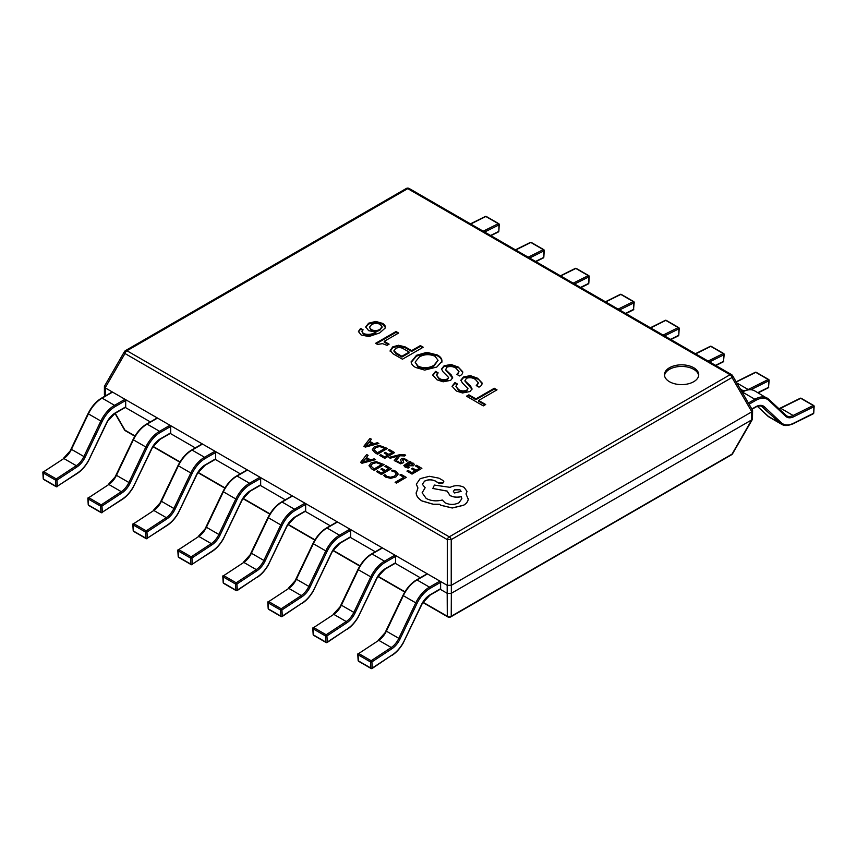<?xml version="1.0" encoding="UTF-8"?>
<svg xmlns="http://www.w3.org/2000/svg" width="857" height="857" viewBox="0 0 857 857"><rect width="100%" height="100%" fill="white"/><g stroke="black" fill="none" stroke-linecap="round" stroke-linejoin="round"><path stroke-width="1.29" d="M693.709 367.728A17.129 9.888 0 0 0 675.037 365.585A17.129 9.888 0 0 0 664.464 374.723A17.129 9.888 0 0 0 669.478 381.719A17.129 9.888 0 0 0 688.15 383.861A17.129 9.888 0 0 0 698.723 374.723A17.129 9.888 0 0 0 693.709 367.728M698.669 375.527A17.129 9.888 0 0 0 693.709 369.335A17.129 9.888 0 0 0 675.68 367.042A17.129 9.888 0 0 0 664.518 375.527M385.211 328.038C385.671 326.249 384.804 324.696 382.597 323.389L375.795 321.429L368.649 323.196L365.757 326.838L368.649 330.663L375.902 332.098C372.152 334.487 368.028 334.991 363.539 333.609L361.943 331.648L363.089 329.806L360.593 328.37L358.451 331.477L361.161 334.98L368.874 336.555L379.651 332.955L385.211 328.038L385.361 327.106M396.02 331.53L375.591 343.314L377.519 344.428L382.511 343.646L387.053 345.35L389.089 344.171L384.215 341.354L398.623 333.03L396.02 331.53L396.02 332.323L376.287 343.721M420.369 345.585L411.639 350.631L405.05 346.828L398.473 345.264L392.688 346.903L390.192 350.567L393.031 353.78L402.447 359.212L423.208 347.224L420.369 345.585L420.369 346.389L411.639 351.434L405.05 347.631L398.473 346.057L392.688 347.696L390.192 351.37M411.189 362.104L411.189 361.515C411.178 363.861 412.656 365.843 415.624 367.471L424.697 370.095L436.834 367.021L441.944 361.322C442.051 358.815 440.509 356.694 437.295 354.959L426.85 352.345L416.523 355.291L411.189 361.858M452.635 378.076L445.533 369.828L447.011 367.128C450.353 366.046 453.374 366.442 456.085 368.306L459.02 371.692L456.877 374.402L459.609 375.966C461.88 374.83 462.898 373.416 462.673 371.713L458.249 367.064L450.986 364.439L444.065 365.81L441.505 369.013L443.037 371.777L448.629 377.476L447.461 378.923C444.558 380.176 441.794 379.983 439.18 378.323L436.513 375.141L438.163 372.891L435.549 371.381L432.699 375.045L437.027 379.833L443.155 381.804L450.643 380.358L452.667 377.701L451.211 374.916L445.533 369.549M462.748 372.356L458.249 367.064M471.993 389.26L464.901 381.001L466.379 378.301C469.711 377.23 472.743 377.616 475.453 379.49L478.388 382.875L476.246 385.575L478.967 387.15C481.248 386.014 482.266 384.589 482.03 382.886L477.606 378.237L470.343 375.623L463.423 376.994L460.862 380.187L462.405 382.961L467.997 388.66L466.829 390.096C463.926 391.36 461.162 391.156 458.549 389.507L455.881 386.314L457.52 384.075L454.917 382.565L452.067 386.228L456.395 391.017L462.512 392.977L470.011 391.542L472.025 388.874L470.568 386.1L464.901 380.722M482.105 383.529L477.606 378.237M483.294 405.886L485.673 404.515L478.635 400.455L497.017 389.839L494.296 388.264L475.914 398.88L468.875 394.82L466.497 396.191L483.294 405.886M440.209 589.273L447.183 593.301L447.183 585.31L105.272 387.91L105.336 395.934M125.69 406.893L125.69 400.498L115.256 406.529A23.493 13.562 120 0 0 102.037 421.73L85.089 457.22A15.662 9.041 -60 0 1 77.055 466.872L56.98 480.081L57.365 486.24L77.441 473.032A23.493 13.562 120 0 0 89.503 458.549L106.439 423.058A15.662 9.041 -60 0 1 115.256 412.924L125.69 406.893A0.975 0.568 60 0 1 125.004 407.289L150.318 421.912M170.682 432.871L170.682 426.475L160.238 432.496A23.493 13.562 120 0 0 147.018 447.697L130.082 483.187A15.662 9.041 -60 0 1 122.037 492.85L101.962 506.058L102.347 512.207L122.422 498.999A23.493 13.562 120 0 0 134.485 484.516L151.432 449.025A15.662 9.041 -60 0 1 160.238 438.891L170.682 432.871A0.975 0.568 60 0 1 169.986 433.267L195.31 447.89M215.675 458.838L215.675 452.442L205.23 458.474A23.493 13.562 120 0 0 192.011 473.675L175.064 509.165A15.662 9.041 -60 0 1 167.029 518.817L146.954 532.036L147.34 538.185L167.415 524.977A23.493 13.562 120 0 0 179.477 510.493L196.414 475.003A15.662 9.041 -60 0 1 205.23 464.869L215.675 458.838A0.975 0.568 60 0 1 214.978 459.245L240.303 473.857M260.657 484.816L260.657 478.42L250.212 484.451A23.493 13.562 120 0 0 236.993 499.652L220.056 535.143A15.662 9.041 -60 0 1 212.011 544.795L191.947 558.003L192.332 564.163L212.407 550.955A23.493 13.562 120 0 0 224.459 536.471L241.406 500.97A15.662 9.041 -60 0 1 250.212 490.847L260.657 484.816A0.975 0.568 60 0 1 259.971 485.212L285.285 499.835M305.242 511.35L330.277 525.812M350.234 537.328L375.27 551.779M395.216 563.295L420.251 577.757M751.728 411.885L451.339 585.31L451.339 593.301L751.728 419.876L751.728 411.885L752.457 410.075L732.585 375.655A2.935 2.935 0 0 0 731.514 374.584A2.935 1.693 120 0 0 730.046 374.723L407.739 188.636L126.954 350.749L449.261 536.836L730.046 374.723A2.935 1.693 -120 0 1 732.017 377.498A2.935 1.532 -30 0 0 732.585 375.655M423.015 602.235L447.29 616.247L447.183 593.301M451.339 593.301L451.232 616.247L732.017 454.146A2.935 1.532 30 0 0 732.585 453.717L752.457 419.298L752.585 410.546M450.728 616.901A2.935 1.693 -120 0 0 451.232 616.247A2.935 2.56 0 0 1 447.29 616.247A2.935 1.693 120 0 0 447.793 616.901A2.935 2.935 0 0 0 450.728 616.901L731.514 454.788A2.935 1.693 60 0 0 732.017 454.146L751.728 419.876M447.183 585.31L451.339 585.31M124.415 351.681A2.935 1.532 30 0 0 124.983 353.523A2.935 1.693 120 0 1 126.954 350.749A2.935 1.693 -120 0 0 125.486 350.599A2.935 2.935 0 0 0 124.415 351.681L104.543 386.1L105.272 387.91M114.988 413.406L124.415 429.743A2.935 1.532 -30 0 0 124.983 430.171L135.01 435.956M104.415 386.561L104.415 394.852L105.175 395.848M447.29 593.376L451.232 593.376M751.825 419.823L752.457 419.298M447.29 585.363L447.29 539.61L451.232 539.61L451.232 585.363M496.332 390.235L494.296 389.067L475.914 399.683L468.875 395.613L467.194 396.598M468.875 395.613L468.875 394.82M475.914 399.683L475.914 398.88M494.296 389.067L494.296 388.264M484.976 404.911L478.635 401.247L478.635 400.455M456.91 384.514L454.917 383.368L454.917 382.565M467.997 388.66L466.829 390.899C463.926 392.152 461.162 391.96 458.549 390.31L458.549 389.507M458.549 390.31L455.881 386.314M466.829 390.899L466.829 390.096M477.606 379.04L470.343 376.416L463.423 377.798L463.423 376.994M463.423 377.798L460.905 380.583M470.343 376.416L470.343 375.623M478.388 382.875L476.888 385.95M470.568 386.903L470.568 386.1M454.917 383.368L452.1 386.625M437.552 373.341L435.549 372.184L435.549 371.381M448.629 377.476L447.461 379.715C444.558 380.979 441.794 380.776 439.18 379.126L439.18 378.323M439.18 379.126L436.513 375.141M447.461 379.715L447.461 378.923M458.249 367.857L450.986 365.243L444.065 366.614L444.065 365.81M444.065 366.614L441.537 369.41M450.986 365.243L450.986 364.439M459.02 371.692L457.531 374.766M451.211 375.72L451.211 374.916M435.549 372.184L432.731 375.441M441.944 362.115C442.051 359.608 440.509 357.498 437.295 355.762L426.85 353.138L416.523 356.094L411.189 362.318M438.056 360.294L433.888 366.11C428.811 369.046 423.519 369.303 418.002 366.903L415.131 362.147L419.362 356.93C424.397 354.155 429.625 353.93 435.024 356.276L438.056 360.294L433.888 365.318C428.811 368.242 423.519 368.51 418.002 366.1L415.131 362.147M426.85 353.138L426.85 352.345M416.523 356.094L416.523 355.291M437.295 355.762L437.295 354.959M418.002 366.903L418.002 366.1M433.888 366.11L433.888 365.318M422.512 347.621L420.369 346.389M409.143 352.077L409.143 352.87L401.879 357.069L396.202 353.791L393.974 351.209L395.527 348.531C398.301 347.16 400.99 347.278 403.583 348.863L409.143 352.077L401.879 356.266L396.202 352.988L393.974 350.406M411.639 351.434L411.639 350.631M392.688 347.696L392.688 346.903M398.473 346.057L398.473 345.264M405.05 347.631L405.05 346.828M401.879 357.069L401.879 356.266M396.202 353.791L396.202 352.988M397.937 333.437L396.02 332.323M388.403 344.568L384.215 342.147L384.215 341.354M362.565 330.309L360.593 329.163L358.483 331.873M385.329 327.492L382.597 324.192L375.795 322.221L368.649 323.989L365.789 327.245M375.902 332.098L375.902 332.902C372.152 335.28 368.028 335.783 363.539 334.412L361.943 331.648M381.986 327.128L379.876 330.213C377.026 331.734 374.145 331.777 371.252 330.341L369.442 327.256L371.477 324.696C374.252 323.143 377.123 323.014 380.101 324.31L382.04 326.721L379.876 329.42C377.026 330.931 374.145 330.973 371.252 329.549L369.442 327.256M360.593 329.163L360.593 328.37M363.539 334.412L363.539 333.609M368.649 323.989L368.649 323.196M382.597 324.192L382.597 323.389M379.876 330.213L379.876 329.42M371.252 330.341L371.252 329.549M498.945 224.17L498.945 224.92L484.612 232.033M498.945 224.116A0.975 0.568 120 0 0 498.742 223.666A0.975 0.975 0 0 1 499.235 224.577L498.849 231.176L498.945 224.92A0.975 0.6 63.6 0 0 498.303 223.688L485.844 216.5L470.718 224.009M543.938 250.148L543.938 250.887L529.605 258.011M543.938 250.094A0.975 0.568 120 0 0 543.734 249.644A0.975 0.975 0 0 1 544.216 250.544L543.831 257.143L543.938 250.887A0.975 0.6 63.6 0 0 543.295 249.666L530.837 242.467L515.71 249.987M588.92 276.125L588.92 276.865L574.586 283.978M588.92 276.061A0.975 0.568 120 0 0 588.716 275.611A0.975 0.975 0 0 1 589.209 276.522L588.823 283.121L588.92 276.865A0.975 0.6 63.6 0 0 588.277 275.643L575.818 268.445L560.692 275.954M633.912 302.093L633.912 302.842L619.579 309.955M633.912 302.039A0.975 0.568 120 0 0 633.709 301.589A0.975 0.975 0 0 1 634.201 302.5L633.527 309.441L633.912 302.842A0.975 0.6 63.6 0 0 633.269 301.61L620.811 294.422L605.685 301.932M678.894 328.07L678.905 328.809L664.571 335.933M678.905 328.017A0.975 0.568 120 0 0 678.701 327.567A0.975 0.975 0 0 1 679.183 328.467L678.798 335.066L678.905 328.809A0.975 0.6 63.6 0 0 678.251 327.588L665.793 320.389L650.667 327.91M723.886 354.037L723.886 354.787L709.553 361.9M723.886 353.984A0.975 0.568 120 0 0 723.683 353.534A0.975 0.975 0 0 1 724.176 354.444L723.501 361.386L723.886 354.787A0.975 0.6 63.6 0 0 723.244 353.555L710.785 346.367L695.659 353.877M768.879 380.015L768.879 380.754L750.914 389.678M768.879 379.962A0.975 0.568 120 0 0 768.675 379.512A0.975 0.975 0 0 1 769.158 380.412L768.493 387.364L768.879 380.754A0.975 0.6 63.6 0 0 768.236 379.533L755.778 372.345L736.27 382.029M813.861 405.993L813.861 406.732L793.796 416.706A15.662 9.041 -60 0 1 785.751 416.331L768.815 400.401A23.493 13.562 120 0 0 755.595 400.465L749.082 404.225M778.884 408.789L800.277 398.259A0.975 0.6 63.6 0 1 800.759 398.312A0.975 0.568 120 0 1 801.199 398.291L813.657 405.49A0.975 0.975 0 0 1 814.15 406.389L813.764 412.988L813.861 406.732A0.975 0.6 63.6 0 0 813.218 405.511L800.759 398.312L780.684 408.286L793.143 415.474L813.218 405.511A0.975 0.568 120 0 1 813.861 405.929M77.055 466.872L76.305 465.705A14.687 8.474 120 0 0 83.847 456.652L100.794 421.162A24.467 14.13 -60 0 1 114.559 405.329L125.004 399.298L112.546 392.11L102.101 398.141A24.467 14.13 120 0 0 88.335 413.974L71.388 449.464A14.687 8.474 -60 0 1 63.857 458.516L43.782 471.725L56.241 478.913L76.305 465.705L63.857 458.516L43.139 472.089A0.975 0.6 176.4 0 0 42.85 472.55L43.236 478.709A0.975 0.975 0 0 0 43.728 479.492A0.975 0.568 -60 0 1 43.525 479.106A0.975 0.6 176.4 0 1 43.236 478.709M115.256 406.529A0.975 0.568 -120 0 0 114.559 405.329L102.101 398.141A0.975 0.568 -120 0 0 101.608 398.087L112.053 392.056A0.975 0.568 60 0 1 112.546 392.11M125.004 399.298A0.975 0.568 60 0 1 125.69 400.498M56.98 480.081A0.975 0.6 176.4 0 1 55.598 480.134L43.139 472.946A0.975 0.6 176.4 0 1 42.85 472.55A0.975 0.975 0 0 1 43.289 471.671L43.782 471.725A0.975 0.568 -60 0 0 43.139 472.946L43.525 479.106L55.984 486.294L55.598 480.134A0.975 0.568 -60 0 1 56.241 478.913L56.98 480.081M57.365 486.24A0.975 0.6 176.4 0 1 55.984 486.294A0.975 0.568 -60 0 0 56.187 486.69A0.975 0.975 0 0 0 57.205 486.658L57.365 486.24M122.037 492.85L121.298 491.682A14.687 8.474 120 0 0 128.839 482.63L145.776 447.14A24.467 14.13 -60 0 1 159.552 431.307L169.986 425.276L157.527 418.077L147.093 424.108A24.467 14.13 120 0 0 133.317 439.941L116.381 475.431A14.687 8.474 -60 0 1 108.839 484.484L88.764 497.692L101.222 504.891L121.298 491.682L108.839 484.484L88.121 498.067A0.975 0.6 176.4 0 0 87.843 498.528L88.228 504.677A0.975 0.975 0 0 0 88.71 505.469A0.975 0.568 -60 0 1 88.507 505.073A0.975 0.6 176.4 0 1 88.228 504.677M160.238 432.496A0.975 0.568 -120 0 0 159.552 431.307L147.093 424.108A0.975 0.568 -120 0 0 146.601 424.065L157.045 418.034A0.975 0.568 60 0 1 157.527 418.077M169.986 425.276A0.975 0.568 60 0 1 170.682 426.475M101.962 506.058A0.975 0.6 176.4 0 1 100.58 506.112L88.121 498.924A0.975 0.6 176.4 0 1 87.843 498.528A0.975 0.975 0 0 1 88.282 497.649L88.764 497.692A0.975 0.568 -60 0 0 88.121 498.924L88.507 505.073L100.965 512.272L100.58 506.112A0.975 0.568 -60 0 1 101.222 504.891L101.962 506.058M102.347 512.207A0.975 0.6 176.4 0 1 100.965 512.272A0.975 0.568 -60 0 0 101.169 512.657A0.975 0.975 0 0 0 102.197 512.636L102.347 512.207M167.029 518.817L166.29 517.649A14.687 8.474 120 0 0 173.821 508.597L190.768 473.107A24.467 14.13 -60 0 1 204.534 457.274L214.978 451.243L202.52 444.055L192.075 450.086A24.467 14.13 120 0 0 178.31 465.919L161.362 501.409A14.687 8.474 -60 0 1 153.832 510.461L133.756 523.67L146.215 530.858L166.29 517.649L153.832 510.461L133.114 524.045A0.975 0.6 176.4 0 0 132.824 524.505L133.21 530.654A0.975 0.975 0 0 0 133.703 531.447A0.975 0.568 -60 0 1 133.499 531.051A0.975 0.6 176.4 0 1 133.21 530.654M205.23 458.474A0.975 0.568 -120 0 0 204.534 457.274L192.075 450.086A0.975 0.568 -120 0 0 191.593 450.032L202.027 444.012A0.975 0.568 60 0 1 202.52 444.055M214.978 451.243A0.975 0.568 60 0 1 215.675 452.442M146.954 532.036A0.975 0.6 176.4 0 1 145.572 532.09L133.114 524.891A0.975 0.6 176.4 0 1 132.824 524.505A0.975 0.975 0 0 1 133.264 523.616L133.756 523.67A0.975 0.568 -60 0 0 133.114 524.891L133.499 531.051L145.958 538.239L145.572 532.09A0.975 0.568 -60 0 1 146.215 530.858L146.954 532.036M147.34 538.185A0.975 0.6 176.4 0 1 145.958 538.239A0.975 0.568 -60 0 0 146.161 538.635A0.975 0.975 0 0 0 147.19 538.603L147.34 538.185M212.011 544.795L211.272 543.627A14.687 8.474 120 0 0 218.814 534.575L235.75 499.085A24.467 14.13 -60 0 1 249.526 483.252L259.971 477.22L247.512 470.032L237.068 476.053A24.467 14.13 120 0 0 223.291 491.886L206.355 527.376A14.687 8.474 -60 0 1 198.813 536.428L178.749 549.648L191.207 556.836L211.272 543.627L198.813 536.428L178.095 550.012A0.975 0.6 176.4 0 0 177.817 550.473L178.202 556.632A0.975 0.975 0 0 0 178.685 557.414A0.975 0.568 -60 0 1 178.492 557.018A0.975 0.6 176.4 0 1 178.202 556.632M250.212 484.451A0.975 0.568 -120 0 0 249.526 483.252L237.068 476.053A0.975 0.568 -120 0 0 236.575 476.01L247.02 469.979A0.975 0.568 60 0 1 247.512 470.032M259.971 477.22A0.975 0.568 60 0 1 260.657 478.42M191.947 558.003A0.975 0.6 176.4 0 1 190.565 558.057L178.106 550.869A0.975 0.6 176.4 0 1 177.817 550.473A0.975 0.975 0 0 1 178.256 549.594L178.749 549.648A0.975 0.568 -60 0 0 178.106 550.869L178.492 557.018L190.95 564.217L190.565 558.057A0.975 0.568 -60 0 1 191.207 556.836L191.947 558.003M192.332 564.163A0.975 0.6 176.4 0 1 190.95 564.217A0.975 0.568 -60 0 0 191.143 564.613A0.975 0.975 0 0 0 192.172 564.581L192.332 564.163M223.677 583.392L236.136 590.58A0.975 0.568 -60 0 0 236.671 590.505L237.314 590.13A0.975 0.6 176.4 0 1 235.932 590.184L235.546 584.035A0.975 0.568 -60 0 1 236.189 582.814L256.264 569.605L243.806 562.406L223.731 575.615L236.189 582.814L236.928 583.981L237.314 590.13L257.389 576.922A23.493 13.562 120 0 0 269.452 562.438L286.388 526.948A15.662 9.041 -60 0 1 295.204 516.814L305.649 510.783L305.649 504.398L295.204 510.418A23.493 13.562 120 0 0 281.985 525.62L265.049 561.11A15.662 9.041 -60 0 1 257.004 570.773L236.928 583.981A0.975 0.6 176.4 0 1 235.546 584.035L223.088 576.836A0.975 0.6 176.4 0 1 223.088 575.99L223.238 575.572A0.975 0.975 0 0 0 222.799 576.45L223.195 582.599A0.975 0.975 0 0 0 223.677 583.392A0.975 0.568 -60 0 1 223.473 582.996A0.975 0.6 176.4 0 1 223.195 582.599M257.004 570.773L256.264 569.605A14.687 8.474 120 0 0 263.806 560.542L280.742 525.052A24.467 14.13 -60 0 1 294.508 509.219L304.953 503.198L292.494 495.999L282.06 502.031A24.467 14.13 120 0 0 268.284 517.864L251.347 553.354A14.687 8.474 -60 0 1 243.806 562.406L223.731 575.615A0.975 0.568 -60 0 0 223.088 576.836L223.473 582.996L235.932 590.184A0.975 0.568 -60 0 0 236.136 590.58A0.975 0.975 0 0 0 237.164 590.548L257.389 576.922M295.204 510.418A0.975 0.568 -120 0 0 294.508 509.219L282.06 502.031A0.975 0.568 -120 0 0 281.567 501.988L292.012 495.957A0.975 0.568 60 0 1 292.494 495.999M304.953 503.198A0.975 0.568 60 0 1 305.649 504.398M305.649 510.783A0.975 0.568 60 0 1 304.953 511.19M268.67 609.359L281.128 616.558A0.975 0.568 -60 0 0 281.664 616.483L282.307 616.108A0.975 0.6 176.4 0 1 280.925 616.162L280.539 610.013A0.975 0.568 -60 0 1 281.182 608.781L301.257 595.572L288.798 588.384L268.723 601.593L281.182 608.781L281.921 609.948L282.307 616.108L302.382 602.899A23.493 13.562 120 0 0 314.444 588.416L331.38 552.926A15.662 9.041 -60 0 1 340.197 542.792L350.631 536.761L350.631 530.365L340.197 536.396A23.493 13.562 120 0 0 326.978 551.597L310.03 587.088A15.662 9.041 -60 0 1 301.996 596.74L281.921 609.948A0.975 0.6 176.4 0 1 280.539 610.013L268.08 602.814A0.975 0.6 176.4 0 1 268.08 601.957L268.23 601.539A0.975 0.975 0 0 0 267.791 602.417L268.177 608.577A0.975 0.975 0 0 0 268.67 609.359A0.975 0.568 -60 0 1 268.466 608.973A0.975 0.6 176.4 0 1 268.177 608.577M301.996 596.74L301.257 595.572A14.687 8.474 120 0 0 308.788 586.52L325.735 551.03A24.467 14.13 -60 0 1 339.501 535.197L349.945 529.165L337.487 521.977L327.042 528.008A24.467 14.13 120 0 0 313.276 543.841L296.329 579.332A14.687 8.474 -60 0 1 288.798 588.384L268.723 601.593A0.975 0.568 -60 0 0 268.08 602.814L268.466 608.973L280.925 616.162A0.975 0.568 -60 0 0 281.128 616.558A0.975 0.975 0 0 0 282.157 616.526L302.382 602.899M340.197 536.396A0.975 0.568 -120 0 0 339.501 535.197L327.042 528.008A0.975 0.568 -120 0 0 326.549 527.955L336.994 521.924A0.975 0.568 60 0 1 337.487 521.977M349.945 529.165A0.975 0.568 60 0 1 350.631 530.365M350.631 536.761A0.975 0.568 60 0 1 349.945 537.157M313.651 635.337L326.11 642.525A0.975 0.568 -60 0 0 326.646 642.45L327.299 642.086A0.975 0.6 176.4 0 1 325.906 642.139L325.521 635.98A0.975 0.568 -60 0 1 326.163 634.758L346.239 621.55L333.78 614.351L313.705 627.57L326.163 634.758L326.913 635.926L327.299 642.086L347.364 628.867A23.493 13.562 120 0 0 359.426 614.383L376.373 578.893A15.662 9.041 -60 0 1 385.179 568.759L395.623 562.738L395.623 556.343L385.179 562.374A23.493 13.562 120 0 0 371.959 577.575L355.023 613.066A15.662 9.041 -60 0 1 346.978 622.718L326.913 635.926A0.975 0.6 176.4 0 1 325.521 635.98L313.062 628.792A0.975 0.6 176.4 0 1 313.062 627.935L313.223 627.517A0.975 0.975 0 0 0 312.784 628.395L313.169 634.555A0.975 0.975 0 0 0 313.651 635.337A0.975 0.568 -60 0 1 313.458 634.941A0.975 0.6 176.4 0 1 313.169 634.555M346.978 622.718L346.239 621.55A14.687 8.474 120 0 0 353.78 612.498L370.717 577.007A24.467 14.13 -60 0 1 384.493 561.174L394.927 555.143L382.468 547.955L372.034 553.976A24.467 14.13 120 0 0 358.258 569.809L341.322 605.299A14.687 8.474 -60 0 1 333.78 614.351L313.705 627.57A0.975 0.568 -60 0 0 313.062 628.792L313.458 634.941L325.906 642.139A0.975 0.568 -60 0 0 326.11 642.525A0.975 0.975 0 0 0 327.138 642.504L347.364 628.867M385.179 562.374A0.975 0.568 -120 0 0 384.493 561.174L372.034 553.976A0.975 0.568 -120 0 0 371.542 553.933L381.986 547.902A0.975 0.568 60 0 1 382.468 547.955M394.927 555.143A0.975 0.568 60 0 1 395.623 556.343M395.623 562.738A0.975 0.568 60 0 1 394.927 563.135M358.644 661.315L371.102 668.503A0.975 0.568 -60 0 0 371.638 668.428L372.281 668.053A0.975 0.6 176.4 0 1 370.899 668.106L370.513 661.958A0.975 0.568 -60 0 1 371.156 660.736L391.231 647.517L378.773 640.329L358.697 653.537L371.156 660.736L371.895 661.904L372.281 668.053L392.356 654.844A23.493 13.562 120 0 0 404.418 640.361L421.355 604.871A15.662 9.041 -60 0 1 430.171 594.737L440.616 588.705L440.616 582.321L430.171 588.341A23.493 13.562 120 0 0 416.952 603.542L400.015 639.033A15.662 9.041 -60 0 1 391.97 648.695L371.895 661.904A0.975 0.6 176.4 0 1 370.513 661.958L358.055 654.759A0.975 0.6 176.4 0 1 358.055 653.912L358.205 653.495A0.975 0.975 0 0 0 357.765 654.373L358.151 660.522A0.975 0.975 0 0 0 358.644 661.315A0.975 0.568 -60 0 1 358.44 660.918A0.975 0.6 176.4 0 1 358.151 660.522M391.97 648.695L391.231 647.517A14.687 8.474 120 0 0 398.773 638.465L415.709 602.974A24.467 14.13 -60 0 1 429.475 587.141L439.92 581.121L427.461 573.922L417.016 579.953A24.467 14.13 120 0 0 403.251 595.786L386.314 631.277A14.687 8.474 -60 0 1 378.773 640.329L358.697 653.537A0.975 0.568 -60 0 0 358.055 654.759L358.44 660.918L370.899 668.106A0.975 0.568 -60 0 0 371.102 668.503A0.975 0.975 0 0 0 372.131 668.471L392.356 654.844M430.171 588.341A0.975 0.568 -120 0 0 429.475 587.141L417.016 579.953A0.975 0.568 -120 0 0 416.534 579.9L426.968 573.879A0.975 0.568 60 0 1 427.461 573.922M439.92 581.121A0.975 0.568 60 0 1 440.616 582.321M440.616 588.705A0.975 0.568 60 0 1 439.92 589.113M399.919 475.014L403.851 477.285L395.12 482.32L396.395 483.059L406.239 477.37L401.044 474.371L399.919 475.014L403.776 477.317M395.12 482.32L396.395 483.134L406.239 477.37M391.638 470.814L394.841 471.907L396.341 473.964L394.499 476.149L390.492 477.253L386.721 476.342L384.975 474.66L383.647 475.431L385.586 477.006L390.653 478.26L395.902 476.867L398.205 474.082L396.159 471.35L392.86 470.107L391.638 470.9L394.841 471.982L396.341 474.039M383.647 475.431L385.586 477.092L390.653 478.345L395.902 476.953L398.205 474.017M384.868 466.326L388.896 468.65L385.586 470.568L382.061 468.533L380.937 469.186L384.461 471.221L381.301 473.043L377.498 470.847L376.362 471.5L381.44 474.424L391.295 468.736L385.993 465.672L384.868 466.326L388.832 468.693M380.937 469.186L384.386 471.254M376.362 471.5L381.44 474.51L391.295 468.736M384.129 464.601L376.212 461.623L371.06 462.887L369.046 465.769L371.467 468.672L374.284 470.289L384.129 464.601L374.284 470.375L371.467 468.747L369.035 465.565M374.145 468.908L381.74 464.515L376.352 462.598L372.431 463.637L370.738 465.865L374.145 468.908M381.665 464.558L376.352 462.673L372.431 463.723L370.738 465.951M366.7 454.542L360.593 462.394L361.954 463.176L375.57 459.652L374.155 458.849L370.513 459.855L366.41 457.488L368.103 455.346L366.7 454.542M369.003 460.263L365.693 458.356L362.554 462.062L369.003 460.263M366.453 457.509L368.103 455.346M360.593 462.394L361.954 463.262L375.57 459.652M368.906 460.284L365.693 458.431L362.554 462.148M415.452 465.929L419.48 468.254L416.17 470.172L412.646 468.136L411.51 468.79L415.034 470.825L411.885 472.646L408.082 470.45L406.946 471.104L412.024 474.028L421.88 468.34L416.577 465.287L415.452 465.929L419.416 468.297M411.51 468.79L414.97 470.857M406.946 471.104L412.024 474.114L421.88 468.34M406.207 466.454L406.497 464.633L408.875 465.672L413.513 465.694L414.402 464.473L413.331 463.219L409.882 462.673L410.974 462.052L409.742 461.334L403.84 465.512L405.082 466.958L408.168 467.986L409.357 467.29L405.554 465.672M406.207 466.529L406.497 464.708L408.875 465.747L413.513 465.769L414.402 464.473M410.942 465.351L412.624 464.344L411.992 463.616L410.085 463.176L407.439 464.087L410.942 465.351M412.153 465.03L412.624 464.344L411.992 463.701L410.085 463.251L407.525 464.119M403.84 465.512L405.082 467.044L408.168 468.061L409.357 467.29M410.021 462.684L410.974 462.052M412.153 465.105L412.624 464.419M400.648 459.641L401.537 462.662L399.244 462.426L397.969 461.109L396.77 461.794L400.626 463.744L403.69 462.491L402.79 459.395L405.2 459.684L406.55 461.334L407.825 460.509L403.711 458.313L401.397 458.731L400.648 459.716L401.537 462.748M402.436 460.048L402.79 459.47L405.2 459.77L406.55 461.334M406.55 461.248L407.825 460.509M396.77 461.794L400.626 463.819L403.69 462.566M388.874 457.424L390.16 458.238L398.098 455.967L394.252 460.52L395.634 461.398L399.898 455.753L404.536 455.967L405.629 455.335L404.933 454.735L400.176 454.585L388.874 457.424L390.16 458.238M390.16 458.163L397.38 456.288M397.38 456.203L398.098 455.967M394.252 460.52L395.634 461.398M395.634 461.323L399.898 455.753M399.898 455.667L404.536 455.967M404.536 455.892L405.629 455.249M388.167 450.182L392.195 452.507L388.874 454.414L385.35 452.378L384.225 453.032L387.75 455.067L384.6 456.888L380.787 454.692L379.662 455.346L384.729 458.281L394.584 452.592L389.292 449.529L388.167 450.182L392.12 452.539M384.225 453.032L387.675 455.11M379.662 455.346L384.729 458.356L394.584 452.592M387.428 448.457L379.512 445.479L374.348 446.743L372.345 449.614L374.766 452.517L377.573 454.146L387.428 448.457L377.573 454.221L374.766 452.603L372.345 449.7M377.434 452.753L385.029 448.372L379.64 446.443L375.72 447.493L374.027 449.721L377.434 452.753M384.964 448.404L379.64 446.529L375.72 447.568L374.027 449.796M369.988 438.388L363.893 446.24L365.253 447.033L378.858 443.508L377.455 442.694L373.813 443.701L369.71 441.334L371.392 439.202L369.988 438.388M372.292 444.119L368.981 442.201L365.843 445.919L372.292 444.119M369.753 441.366L371.392 439.202M363.893 446.24L365.253 447.108L378.858 443.508M372.195 444.14L368.981 442.287L365.843 445.994M416.181 493.407L416.159 492.775L416.181 493.407C416.566 496.364 418.527 498.903 422.062 501.013L433.203 504.291L439.362 504.291L440.841 505.298L452.26 508.008L463.541 505.298C466.401 503.605 467.965 501.57 468.233 499.192L465.983 493.932L467.033 491.404L464.098 487.344C459.427 485.116 454.756 485.116 450.086 487.344L434.392 485.073L432.849 488.469L447.14 491.061L450.011 495.475C453.439 497.199 457.177 497.585 461.227 496.599L461.869 498.688L458.988 502.748C454.317 504.977 449.646 504.977 444.976 502.748L442.308 500.006C436.513 501.506 431.146 501.002 426.197 498.463L422.126 492.764L425.147 487.751L422.33 484.269L424.59 481.109C427.986 479.438 431.489 479.352 435.088 480.873L438.591 482.973L442.94 482.973L443.83 481.709L443.08 480.541L438.945 478.163L429.421 476.299L420.176 478.645L416.341 484.194L417.927 487.944L416.181 493.332C416.566 496.289 418.527 498.817 422.062 500.927L433.203 504.205L439.362 504.205L440.841 505.223L452.26 507.933L463.541 505.223C466.401 503.53 467.965 501.495 468.233 499.106L468.243 498.72M459.963 489.808L454.499 489.808L453.374 491.382L454.499 492.968L461.098 491.393L459.963 489.808L454.499 489.893L453.374 491.425M416.341 484.269L417.895 487.987M422.33 484.312L424.59 481.195C427.986 479.513 431.489 479.438 435.088 480.948L438.591 483.048L442.94 483.048L443.83 481.752M422.126 492.807L425.147 487.751M447.14 491.147L450.011 495.55C453.439 497.285 457.177 497.66 461.227 496.685L461.869 498.72M432.849 488.469L447.129 491.136M466.026 493.975L467.033 491.447M461.087 491.425L459.963 489.893M115.224 413.267L124.983 430.171A2.935 1.693 120 0 0 125.486 430.814A2.935 2.935 0 0 1 124.415 429.743M153.082 446.39L180.002 461.923M198.074 472.368L224.984 487.901M243.067 498.335L269.976 513.879M288.048 524.313L314.958 539.846M333.041 550.28L359.951 565.824M378.023 576.258L404.943 591.801M751.825 411.821L732.017 377.498L451.232 539.61A2.935 1.693 60 0 0 449.261 536.836A2.935 1.693 120 0 0 447.29 539.61L124.983 353.523L105.175 387.846M406.272 188.497A2.935 1.693 60 0 1 407.739 188.636A2.935 1.693 120 0 1 409.207 188.497A2.935 2.935 0 0 0 406.272 188.497L125.486 350.599M467.172 383.882L467.172 383.09M447.804 372.709L447.804 371.906M375.795 322.221L375.795 321.429M497.821 231.947A0.975 0.6 -116.4 0 0 498.56 231.519L490.579 235.482M483.177 231.208L498.303 223.688A0.975 0.568 120 0 1 498.742 223.666L486.283 216.478A0.975 0.568 120 0 0 485.844 216.5A0.975 0.6 63.6 0 0 485.362 216.446L470.45 223.848M542.802 257.914A0.975 0.6 -116.4 0 0 543.552 257.486L535.571 261.449M528.158 257.175L543.295 249.666A0.975 0.568 120 0 1 543.734 249.644L531.276 242.445A0.975 0.568 120 0 0 530.837 242.467A0.975 0.6 63.6 0 0 530.344 242.424L515.432 249.826M587.795 283.892A0.975 0.6 -116.4 0 0 588.534 283.463L580.553 287.427M573.151 283.153L588.277 275.643A0.975 0.568 120 0 1 588.716 275.611L576.258 268.423A0.975 0.568 120 0 0 575.818 268.445A0.975 0.6 63.6 0 0 575.336 268.391L560.424 275.804M632.787 309.859A0.975 0.6 -116.4 0 0 633.527 309.441L625.546 313.405M618.143 309.12L633.269 301.61A0.975 0.568 120 0 1 633.709 301.589L621.25 294.401A0.975 0.568 120 0 0 620.811 294.422A0.975 0.6 63.6 0 0 620.329 294.369L605.406 301.771M677.769 335.837A0.975 0.6 -116.4 0 0 678.508 335.408L670.538 339.372M663.125 335.098L678.251 327.588A0.975 0.568 120 0 1 678.701 327.567L666.243 320.368A0.975 0.568 120 0 0 665.793 320.389A0.975 0.6 63.6 0 0 665.311 320.347L650.399 327.749M722.762 361.815A0.975 0.6 -116.4 0 0 723.501 361.386L715.52 365.35M708.118 361.076L723.244 353.555A0.975 0.568 120 0 1 723.683 353.534L711.224 346.346A0.975 0.568 120 0 0 710.785 346.367A0.975 0.6 63.6 0 0 710.303 346.314L695.391 353.727M767.754 387.782A0.975 0.6 -116.4 0 0 768.493 387.364L757.802 392.667M736.795 382.94L748.161 389.507L768.236 379.533A0.975 0.568 120 0 1 768.675 379.512L756.217 372.324A0.975 0.568 120 0 0 755.778 372.345A0.975 0.6 63.6 0 0 755.296 372.292L736.142 381.804M740.823 389.335A14.687 8.474 120 0 0 741.541 389.839A14.687 8.474 120 0 0 745.408 390.428M747.208 389.924A14.687 8.474 120 0 0 748.161 389.507A0.975 0.6 63.6 0 1 748.418 389.721M742.805 391.553A15.662 9.041 -60 0 1 741.359 390.835M740.094 388.66L740.619 389.153A0.975 0.793 133.2 0 1 740.909 390.064M812.736 413.76A0.975 0.6 -116.4 0 0 813.475 413.331L793.411 423.304A23.493 13.562 120 0 1 781.348 422.747L764.401 406.818A15.662 9.041 -60 0 0 755.595 406.861L751.846 409.014M781.638 424.29A24.467 14.13 -60 0 1 780.106 423.144L767.647 415.956A24.467 14.13 120 0 0 769.179 417.102L781.638 424.29C782.42 424.386 784.326 427.279 793.154 423.776A0.975 0.6 -116.4 0 0 793.411 423.304M780.202 408.232A0.975 0.6 63.6 0 1 780.684 408.286A14.687 8.474 -60 0 1 779.056 408.939M785.805 415.302A14.687 8.474 120 0 0 786.533 415.816A14.687 8.474 120 0 0 793.143 415.474A0.975 0.6 63.6 0 1 793.796 416.706M781.348 422.747A0.975 0.793 -46.8 0 1 780.106 423.144L761.252 406.111M769.179 417.102L757.427 406.368L767.647 415.956A0.975 0.793 133.2 0 1 767.422 415.752M768.89 399.405L785.612 415.131A0.975 0.793 133.2 0 1 785.751 416.331M764.401 406.818A0.975 0.793 -46.8 0 1 763.159 407.214A14.687 8.474 120 0 0 762.237 406.529L761.07 406.068C757.984 405.543 754.631 407.664 755.392 407.311A0.975 0.568 -120 0 0 755.595 406.861M786.533 415.816L768.793 399.287L754.674 390.856A24.467 14.13 120 0 0 742.441 392.077L754.899 399.266A24.467 14.13 -60 0 1 767.133 398.055A24.467 14.13 -60 0 1 768.665 399.201A0.975 0.793 133.2 0 1 768.815 400.401M748.386 403.026L754.899 399.266A0.975 0.568 60 0 1 755.595 400.465M792.661 423.733A0.975 0.6 -116.4 0 0 793.154 423.776L813.218 413.813A0.975 0.975 0 0 0 813.764 412.988M85.089 457.22L71.249 449.229M102.037 421.73L88.185 413.738M125.486 407.343L115.052 413.374A0.975 0.568 -120 0 0 115.256 412.924M115.052 413.374L107.564 421.301L88.164 461.462C85.014 466.744 81.394 470.739 77.28 473.45L77.441 473.032M43.728 479.492L56.187 486.69A0.975 0.568 -60 0 0 56.723 486.605L77.28 473.45M130.082 483.187L116.241 475.196M147.018 447.697L133.178 439.705M170.479 433.31L160.034 439.341A0.975 0.568 -120 0 0 160.238 438.891M160.034 439.341L152.557 447.279L133.156 487.429C130.007 492.721 126.375 496.717 122.272 499.417L122.422 498.999M88.71 505.469L101.169 512.657A0.975 0.568 -60 0 0 101.704 512.582L122.272 499.417M175.064 509.165L161.223 501.174M192.011 473.675L178.17 465.683M215.471 459.288L205.027 465.319A0.975 0.568 -120 0 0 205.23 464.869M205.027 465.319L197.538 473.246L178.149 513.407C174.999 518.689 171.368 522.684 167.265 525.395L167.415 524.977M133.703 531.447L146.161 538.635A0.975 0.568 -60 0 0 146.697 538.56L167.265 525.395M220.056 535.143L206.216 527.151M236.993 499.652L223.152 491.661M260.453 485.266L250.019 491.286A0.975 0.568 -120 0 0 250.212 490.847M250.019 491.286L242.531 499.224L223.131 539.374C219.981 544.666 216.36 548.662 212.247 551.372L212.407 550.955M178.685 557.414L191.143 564.613A0.975 0.568 -60 0 0 191.689 564.527L212.247 551.372M265.049 561.11L251.208 553.119M281.985 525.62L268.145 517.628M305.446 511.233L295.001 517.264A0.975 0.568 -120 0 0 295.204 516.814M310.03 587.088L296.19 579.096M326.978 551.597L313.126 543.606M350.427 537.21L339.993 543.242A0.975 0.568 -120 0 0 340.197 542.792M355.023 613.066L341.182 605.074M371.959 577.575L358.119 569.573M395.42 563.188L384.975 569.209A0.975 0.568 -120 0 0 385.179 568.759M400.015 639.033L386.164 631.041M416.952 603.542L403.111 595.551M440.412 589.155L429.968 595.187A0.975 0.568 -120 0 0 430.171 594.737M447.793 616.901L422.855 602.492M404.783 592.058L377.862 576.525M359.79 566.091L332.87 550.548M314.798 540.114L287.888 524.57M269.816 514.136L242.895 498.603M224.823 488.169L197.913 472.625M179.841 462.191L152.921 446.658M134.849 436.224L125.486 430.814M104.543 395.323L105.004 396.127M731.514 454.788A2.935 2.935 0 0 0 732.585 453.717M731.514 374.584L409.207 188.497M382.04 327.513L382.04 326.721M490.911 235.664L498.303 231.99A0.975 0.975 0 0 0 498.849 231.176M486.283 216.478A0.975 0.975 0 0 0 485.362 216.446M535.893 261.642L543.295 257.968A0.975 0.975 0 0 0 543.831 257.143M531.276 242.445A0.975 0.975 0 0 0 530.344 242.424M580.885 287.609L588.277 283.946A0.975 0.975 0 0 0 588.823 283.121M576.258 268.423A0.975 0.975 0 0 0 575.336 268.391M625.867 313.587L633.269 309.913A0.975 0.975 0 0 0 633.805 309.098M621.25 294.401A0.975 0.975 0 0 0 620.329 294.369M670.86 339.565L678.262 335.89A0.975 0.975 0 0 0 678.798 335.066M666.243 320.368A0.975 0.975 0 0 0 665.311 320.347M715.852 365.532L723.244 361.868A0.975 0.975 0 0 0 723.79 361.043M711.224 346.346A0.975 0.975 0 0 0 710.303 346.314M758.124 392.86L768.236 387.835A0.975 0.975 0 0 0 768.772 387.021M740.062 388.607L741.541 389.839M756.217 372.324A0.975 0.975 0 0 0 755.296 372.292M741.948 392.024L743.233 391.338C747.068 389.646 750.132 389.174 752.403 389.935L754.674 390.856M801.199 398.291A0.975 0.975 0 0 0 800.277 398.259M755.392 407.311L751.996 409.271M101.608 398.087C96.198 401.258 91.667 406.464 87.992 413.717L70.103 451.018L63.364 458.463M146.601 424.065C141.191 427.236 136.649 432.442 132.985 439.684L115.095 476.995L108.346 484.441M191.593 450.032C186.173 453.203 181.641 458.42 177.977 465.662L160.077 502.963L153.339 510.408M236.575 476.01C231.165 479.181 226.623 484.387 222.959 491.639L205.069 528.94L198.331 536.386M281.567 501.988C276.158 505.159 271.615 510.365 267.952 517.607L250.051 554.908L243.313 562.363M295.001 517.264L287.513 525.191L268.123 565.352C264.974 570.644 261.342 574.64 257.239 577.339M326.549 527.955C321.139 531.126 316.608 536.332 312.944 543.584L295.044 580.885L288.306 588.331M339.993 543.242L332.505 551.169L313.105 591.33C309.966 596.611 306.335 600.607 302.221 603.317M371.542 553.933C366.132 557.104 361.59 562.31 357.926 569.551L340.036 606.863L333.298 614.308M384.975 569.209L377.498 577.147L358.097 617.297C354.948 622.589 351.327 626.585 347.214 629.295M416.534 579.9C411.124 583.071 406.582 588.288 402.919 595.529L385.018 632.83L378.28 640.275M429.968 595.187L422.48 603.114L403.09 643.275C399.94 648.556 396.309 652.552 392.206 655.262"/></g></svg>
